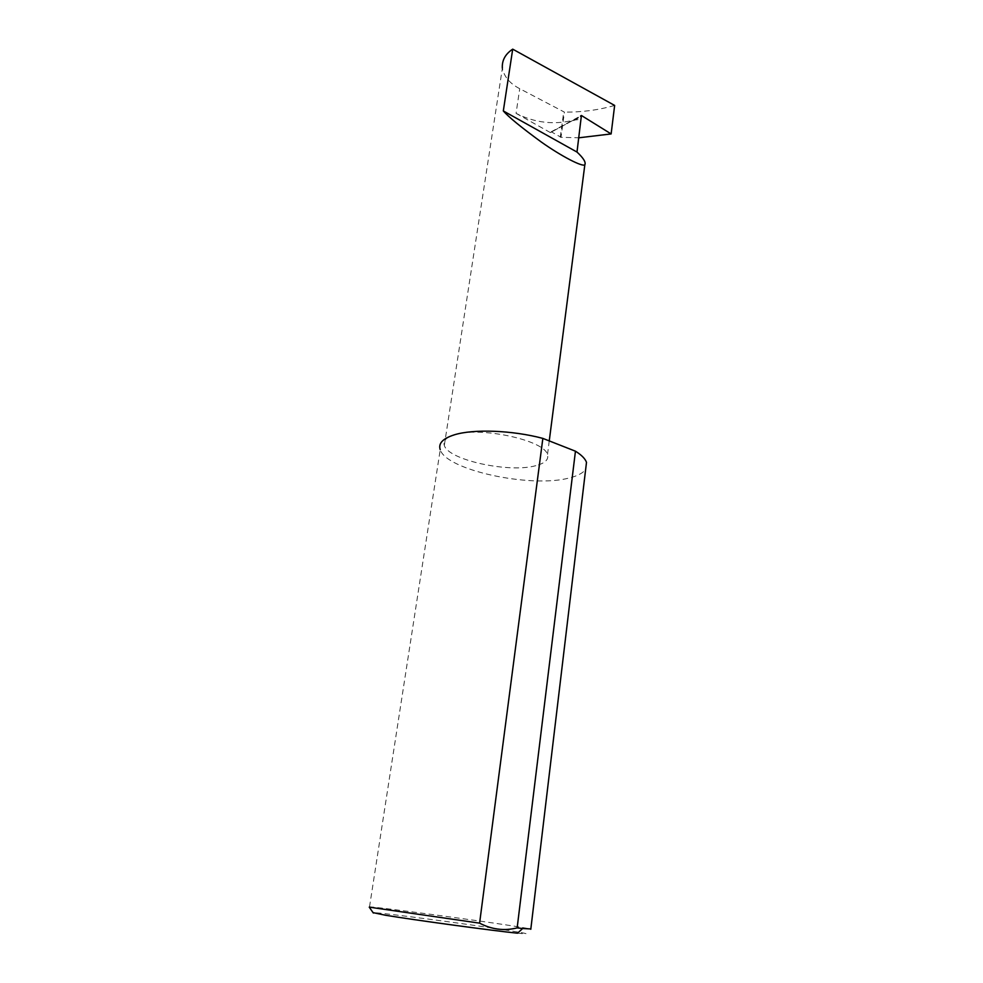 <?xml version="1.0" encoding="UTF-8"?>
<svg xmlns="http://www.w3.org/2000/svg" width="983" height="983" viewBox="0 0 983 983"><rect width="100%" height="100%" fill="white"/><g stroke="black" fill="none" stroke-linecap="round" stroke-linejoin="round"><path stroke-width="0.74" stroke-dasharray="4.92 3.69" d="M535.821 465.672C509.317 473.265 448.248 460.032 444.316 445.434C442.829 440.974 446.098 437.472 454.097 434.904C479.176 426.057 544.865 440.187 547.482 454.65C548.919 459.565 545.024 463.239 535.821 465.672M444.316 445.434L502.35 68.294C504.205 76.858 509.993 83.653 519.724 88.691L564.426 112.123L561.01 137.288L578.864 137.792M516.063 113.352L550.369 132.582L573.15 120.27C553.638 125.062 534.605 122.752 516.063 113.352L519.724 88.691M573.15 120.27L581.309 119.201M517.525 933.199C531.139 934.526 528.424 933.666 509.341 930.618C470.857 924.438 379.635 912.359 373.061 912.629M369.239 907.149L369.522 906.842C379.536 907.26 473.511 919.818 513.667 926.06L530.832 928.947M369.522 906.842L440.237 449.698C446.061 470.083 530.525 488.219 568.801 478.094C577.39 476.042 583.017 473.118 585.671 469.309M614.645 105.427C598.93 110.01 582.194 112.246 564.426 112.123M550.369 132.582L551.561 131.955L561.01 137.288M560.273 137.239L563.701 112.123M551.561 131.955L580.584 116.289M573.703 120.614L580.646 116.854M551.18 131.82L580.683 115.883M549.251 440.912L547.482 454.65"/><path stroke-width="1.47" d="M611.131 133.934L614.645 105.427L512.708 49.15L503.321 110.944L576.996 152.058L581.408 115.49L611.131 133.934L578.864 137.792M512.708 49.15C505.25 54.102 501.809 60.479 502.35 68.294M373.061 912.629L385.434 915.234C414.212 920.014 494.351 930.901 517.525 933.199L522.649 928.517L517.156 927.891L575.448 451.197C581.506 454.982 585.192 458.692 586.495 462.342L585.671 469.309M517.156 927.891C504.242 931.098 491.721 929.513 479.593 923.148L369.239 907.149L373.343 913.035M479.593 923.148L542.849 438.393C512.229 430.222 473.155 428.809 454.097 434.904C442.755 438.553 438.135 443.48 440.237 449.698M530.832 928.947L522.649 928.517M542.849 438.393L575.448 451.197M503.321 110.944C508.408 116.854 521.027 127.188 541.166 141.933C561.821 156.555 582.366 167.024 584.824 164.849C586.089 162.355 583.484 158.091 576.996 152.058M580.584 116.289L581.776 115.638M530.795 929.291L586.495 462.342M580.683 115.883L581.408 115.49M584.824 164.849L549.251 440.912"/></g></svg>
